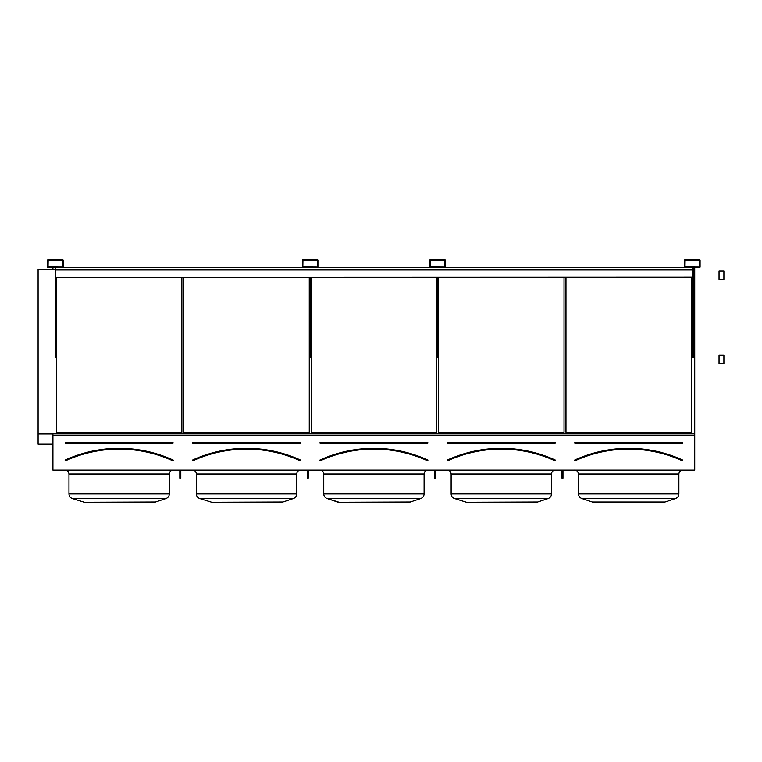<?xml version="1.0" encoding="UTF-8"?>
<svg xmlns="http://www.w3.org/2000/svg" width="762" height="762" viewBox="0 0 762 762"><rect width="100%" height="100%" fill="white"/><g stroke="black" fill="none" stroke-linecap="round" stroke-linejoin="round"><path stroke-width="1.14" d="M52.93 470.106L694.725 470.106L694.725 435.473L52.93 435.473L52.93 470.106M48.168 267.491L62.56 267.491A0.581 0.581 0 0 0 63.141 266.91L63.141 260.29A0.581 0.581 0 0 0 62.56 259.709L48.168 259.709A0.581 0.581 0 0 0 47.577 260.29L47.577 266.91A0.581 0.581 0 0 0 48.168 267.491M302.943 267.491L317.335 267.491A0.581 0.581 0 0 0 317.916 266.91L317.916 260.29A0.581 0.581 0 0 0 317.335 259.709L302.943 259.709A0.581 0.581 0 0 0 302.352 260.29L302.352 266.91A0.581 0.581 0 0 0 302.943 267.491M430.33 267.491L444.713 267.491A0.581 0.581 0 0 0 445.303 266.91L445.303 260.29A0.581 0.581 0 0 0 444.713 259.709L430.33 259.709A0.581 0.581 0 0 0 429.739 260.29L429.739 266.91A0.581 0.581 0 0 0 430.33 267.491M685.095 267.491L699.487 267.491A0.581 0.581 0 0 0 700.078 266.91L700.078 260.29A0.581 0.581 0 0 0 699.487 259.709L685.095 259.709A0.581 0.581 0 0 0 684.514 260.29L684.514 266.91A0.581 0.581 0 0 0 685.095 267.491M173.222 460.515L172.964 460.61A129.53 129.53 0 0 0 65.341 460.61L65.265 460.629M65.275 442.484L65.275 443.265L65.275 442.484L173.022 442.484L65.275 442.684L173.022 442.684L173.022 443.265L173.022 442.484M173.126 460.258A129.911 129.911 0 0 0 65.18 460.258L65.103 460.077A130.112 130.112 0 0 1 173.203 460.077L172.879 460.791L173.203 460.077M181.87 432.216L181.87 277.406L181.87 432.216L56.426 432.216L56.426 277.406L56.426 432.216M86.296 502.291L155.486 502.044L166.002 498.538C168.097 497.71 169.212 496.176 169.326 493.928C169.212 496.176 168.097 497.71 166.002 498.538L72.295 498.538C70.199 497.71 69.094 496.176 68.971 493.928L169.326 493.928L169.326 473.993C169.555 471.63 170.859 470.335 173.222 470.106C170.859 470.335 169.555 471.63 169.326 473.993L68.971 473.993C68.742 471.63 67.447 470.335 65.084 470.106M155.486 502.044L152.009 502.291M153.953 502.291L84.353 502.291L72.295 498.538C70.199 497.71 69.094 496.176 68.971 493.928L68.971 473.993M192.662 442.484L192.662 443.265L192.662 442.484L300.409 442.484L192.662 442.684L300.409 442.684L300.409 443.265L300.409 442.484M300.504 460.258A129.911 129.911 0 0 0 192.567 460.258L192.491 460.077A130.112 130.112 0 0 1 300.59 460.077L300.504 460.258M300.59 460.077L300.352 460.61A129.53 129.53 0 0 0 192.729 460.61L192.491 460.077M309.258 432.216L309.258 277.406L309.258 432.216L183.813 432.216L183.813 277.406L183.813 432.216M213.684 502.291L282.873 502.044L293.389 498.538C295.485 497.71 296.599 496.176 296.713 493.928C296.599 496.176 295.485 497.71 293.389 498.538L199.682 498.538C197.587 497.71 196.482 496.176 196.358 493.928L296.713 493.928L296.713 473.993C296.942 471.63 298.247 470.335 300.609 470.106C298.247 470.335 296.942 471.63 296.713 473.993L196.358 473.993C196.129 471.63 194.834 470.335 192.472 470.106M282.873 502.044L279.397 502.291M281.34 502.291L211.741 502.291L199.682 498.538C197.587 497.71 196.482 496.176 196.358 493.928L196.358 473.993M320.05 442.484L320.05 443.265L320.05 442.484L427.796 442.484L320.05 442.684L427.796 442.684L427.796 443.265L427.796 442.484M319.954 460.258L319.878 460.077A130.112 130.112 0 0 1 427.977 460.077L427.892 460.258A129.911 129.911 0 0 0 319.954 460.258M427.977 460.077L427.73 460.61A129.53 129.53 0 0 0 320.116 460.61L319.878 460.077M436.645 432.216L436.645 277.406L436.645 432.216L311.201 432.216L311.201 277.406L311.201 432.216M341.071 502.291L410.261 502.044L420.776 498.538C422.872 497.71 423.986 496.176 424.101 493.928C423.986 496.176 422.872 497.71 420.776 498.538L327.069 498.538C324.974 497.71 323.869 496.176 323.745 493.928L424.101 493.928L424.101 473.993C424.329 471.63 425.625 470.335 427.996 470.106C425.625 470.335 424.329 471.63 424.101 473.993L323.745 473.993C323.517 471.63 322.221 470.335 319.859 470.106M420.776 498.538L410.261 502.044L406.784 502.291M408.727 502.291L339.128 502.291L327.069 498.538C324.974 497.71 323.869 496.176 323.745 493.928L323.745 473.993M424.101 493.928L424.101 473.993M447.437 442.484L447.437 443.265L447.437 442.484L555.184 442.484L447.437 442.684L555.184 442.684L555.184 443.265L555.184 442.484M447.342 460.258L447.265 460.077A130.112 130.112 0 0 1 555.365 460.077L555.279 460.258A129.911 129.911 0 0 0 447.342 460.258M555.365 460.077L555.117 460.61A129.53 129.53 0 0 0 447.504 460.61L447.265 460.077M564.032 432.216L564.032 277.406L564.032 432.216L438.588 432.216L438.588 277.406L438.588 432.216M468.459 502.291L537.648 502.044L548.164 498.538C550.259 497.71 551.364 496.176 551.488 493.928C551.364 496.176 550.259 497.71 548.164 498.538L454.457 498.538C452.361 497.71 451.256 496.176 451.133 493.928L551.488 493.928L551.488 473.993C551.717 471.63 553.012 470.335 555.374 470.106C553.012 470.335 551.717 471.63 551.488 473.993L451.133 473.993C450.904 471.63 449.609 470.335 447.246 470.106L447.599 470.116M548.164 498.538L537.648 502.044L534.172 502.291M536.115 502.291L466.506 502.291L454.457 498.538C452.361 497.71 451.256 496.176 451.133 493.928L451.133 473.993M693.268 269.453L694.725 269.453L694.725 433.873L52.93 433.873L52.93 435.473M52.93 267.491L52.93 269.453L55.359 269.453M694.725 433.873L694.725 435.473M691.42 432.216L691.42 277.406L691.42 432.216L565.976 432.216L565.976 277.406L565.976 432.216M38.1 269.453L52.93 269.453L38.1 269.453L38.1 433.949L52.93 433.949M693.268 269.177L694.725 269.453M52.93 269.177L55.359 269.177M693.268 267.633L694.725 267.633L694.725 269.177M52.93 267.633L55.359 267.633M38.1 444.189L52.93 444.189L38.1 444.189L38.1 433.949M663.502 502.291L592.36 502.044L665.036 502.044L675.551 498.538C677.647 497.71 678.752 496.176 678.875 493.928C678.752 496.176 677.647 497.71 675.551 498.538L581.844 498.538L592.36 502.044L581.844 498.538C579.749 497.71 578.644 496.176 578.52 493.928L678.875 493.928L678.875 473.993C679.104 471.63 680.399 470.335 682.762 470.106C680.399 470.335 679.104 471.63 678.875 473.993L578.52 473.993C577.663 469.611 574.081 470.002 574.634 470.106L575.52 470.211M574.824 442.484L574.824 443.265L574.824 442.484L682.571 442.484L574.824 442.684L682.571 442.684L682.571 443.265L682.571 442.484M574.729 460.258L574.967 460.791A129.33 129.33 0 0 1 682.428 460.791L682.666 460.258A129.911 129.911 0 0 0 574.729 460.258M682.428 460.791L682.504 460.61A129.53 129.53 0 0 0 574.891 460.61L574.967 460.791M685 266.91L699.487 267.005L699.592 260.29L685.095 260.194L685 266.91M693.268 267.491L693.268 357.873L692.296 357.873L692.296 267.491M430.225 266.91L444.713 267.005L444.817 260.29L430.33 260.194L430.225 266.91M302.838 266.91L317.335 267.005L317.43 260.29L302.943 260.194L302.838 266.91M48.063 266.91L62.56 267.005L62.655 260.29L48.168 260.194L48.063 266.91M438.493 277.406L438.493 357.873L437.521 357.873L437.521 277.406M311.106 277.406L311.106 357.873L310.134 357.873L310.134 277.406M56.331 277.406L56.331 357.873L55.359 357.873L55.359 277.406L692.296 277.406M562.966 470.106L562.966 478.165L561.994 478.165L561.994 470.106M562.966 476.783L561.994 476.783M435.578 470.106L435.578 478.165L434.607 478.165L434.607 470.106M435.578 476.783L434.607 476.783M308.191 470.106L308.191 478.165L307.219 478.165L307.219 470.106M308.191 476.783L307.219 476.783M180.804 470.106L180.804 478.165L179.832 478.165L179.832 470.106M180.804 476.783L179.832 476.783M56.331 267.491L436.55 267.491M438.493 267.491L691.324 267.491M55.359 267.491L55.359 269.919L692.296 269.919M55.359 277.406L692.296 277.216M55.359 277.216L55.359 269.919M62.989 267.291L302.504 267.291M317.764 267.291L429.892 267.291M445.151 267.291L684.667 267.291M719.042 273.215L719.042 270.986L723.9 270.986L723.9 279.254L719.042 279.254L719.042 273.215M719.042 357.502L719.042 355.273L723.9 355.273L723.9 363.541L719.042 363.541L719.042 357.502M173.022 443.265L65.275 443.265M65.103 460.077L65.341 460.61M172.879 460.791A129.33 129.33 0 0 0 65.427 460.791M300.409 443.265L192.662 443.265M300.266 460.791A129.33 129.33 0 0 0 192.815 460.791M427.796 443.265L320.05 443.265M427.653 460.791A129.33 129.33 0 0 0 320.192 460.791M555.184 443.265L447.437 443.265M555.041 460.791A129.33 129.33 0 0 0 447.58 460.791M574.643 460.077A130.112 130.112 0 0 1 682.752 460.077M682.571 443.265L574.824 443.265M337.585 502.044L327.069 498.538M449.647 470.935L449.047 470.545M581.844 498.538C579.749 497.71 578.644 496.176 578.52 493.928L578.52 473.993M592.36 502.044L593.893 502.291M719.042 355.273L723.9 355.273"/></g></svg>

